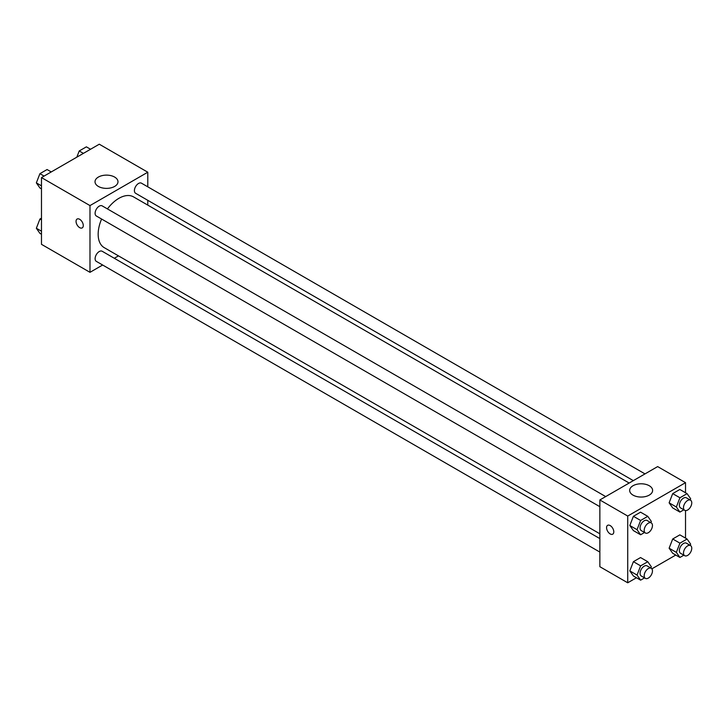<?xml version="1.0" encoding="UTF-8"?>
<svg xmlns="http://www.w3.org/2000/svg" width="727" height="727" viewBox="0 0 727 727"><rect width="100%" height="100%" fill="white"/><g stroke="black" fill="none" stroke-linecap="round" stroke-linejoin="round"><path stroke-width="1.09" d="M102.643 265.019L89.984 272.325L41.475 244.327L41.475 177.579L99.281 144.21L147.79 172.217L147.79 186.83M118.474 255.877L114.321 258.276M101.607 219.036A29.307 16.921 120 0 0 98.163 234.239A29.307 16.921 120 0 0 104.234 247.653L599.857 533.8M629.164 483.037L133.541 196.89A29.307 16.921 120 0 0 107.442 208.922M147.79 200.316L147.79 205.114M89.984 272.325L89.984 205.587L147.79 172.217M644.994 473.895L141.456 183.177A5.834 3.371 120 0 0 136.958 184.74A5.834 3.371 120 0 0 134.413 190.619A5.834 3.371 120 0 0 135.622 193.291L633.317 480.638M599.857 538.598L102.153 251.251A5.834 3.371 120 0 0 97.654 252.823A5.834 3.371 120 0 0 95.11 258.694A5.834 3.371 120 0 0 96.318 261.366L599.857 552.084M599.857 506.701L96.318 215.983A5.834 3.371 -60 0 1 96.318 209.24A5.834 3.371 -60 0 1 102.153 205.868L605.691 496.586M89.984 205.587L41.475 177.579M98.381 186.439A11.478 6.625 180 0 1 95.019 181.75A11.478 6.625 180 0 1 106.505 175.125A11.478 6.625 180 0 1 117.983 181.75A11.478 6.625 180 0 1 110.895 187.875A11.478 6.625 180 0 1 98.381 186.439M83.278 225.552A5.107 2.953 60 0 1 82.224 227.887A5.107 2.953 60 0 1 77.107 224.943A5.107 2.953 60 0 1 77.107 219.045A5.107 2.953 60 0 1 81.051 220.408A5.107 2.953 60 0 1 83.278 225.552M82.224 227.887A5.107 2.953 60 0 1 77.117 224.943A5.107 2.953 60 0 1 77.117 219.036M636.452 577.747L627.719 582.79L599.857 566.697L599.857 499.958L657.653 466.589L685.525 482.673L685.525 492.752M675.756 555.055L651.874 568.841M672.702 507.909L669.122 502.82L672.702 493.606L679.854 489.48L672.702 493.606L669.122 502.82L672.702 507.909L679.927 512.081L676.346 506.992L679.927 497.777L687.079 493.651L690.65 498.74L690.168 499.976M633.399 575.984L629.818 570.895L633.399 561.68L640.551 557.554L633.399 561.68L629.818 570.895L633.399 575.984L640.623 580.155L637.043 575.066L640.623 565.851L647.775 561.726L651.347 566.815L650.865 568.051M685.525 510.563L685.525 538.134M627.719 582.79L627.719 516.052L685.525 482.673M672.702 553.292L669.122 548.203L672.702 538.989L679.854 534.863L672.702 538.989L669.122 548.203L672.702 553.292L679.927 557.464L676.346 552.375L679.927 543.16L687.079 539.034L690.65 544.123L690.168 545.359M633.399 530.601L629.818 525.512L633.399 516.297L640.551 512.172L633.399 516.297L629.818 525.512L633.399 530.601L640.623 534.772L637.043 529.683L640.623 520.468L647.775 516.343L651.347 521.432L650.865 522.668M627.719 516.052L599.857 499.958M633.026 495.114A11.478 6.625 180 0 1 629.664 490.425A11.478 6.625 180 0 1 641.141 483.791A11.478 6.625 180 0 1 652.619 490.425A11.478 6.625 180 0 1 645.531 496.55A11.478 6.625 180 0 1 633.026 495.114M613.788 531.837A5.107 2.953 60 0 1 612.734 534.181A5.107 2.953 60 0 1 607.627 531.228A5.107 2.953 60 0 1 607.627 525.33A5.107 2.953 60 0 1 611.561 526.693A5.107 2.953 60 0 1 613.788 531.837M612.734 534.172A5.107 2.953 60 0 1 607.627 531.228A5.107 2.953 60 0 1 607.627 525.33M644.549 532.5L640.623 534.772M651.247 522.886L647.112 520.505A5.834 3.371 120 0 0 642.613 522.068A5.834 3.371 120 0 0 640.069 527.938A5.834 3.371 120 0 0 641.278 530.61L645.403 533A5.834 3.371 120 0 0 651.247 529.629A5.834 3.371 120 0 0 651.247 522.886A5.834 3.371 120 0 0 646.748 524.449A5.834 3.371 120 0 0 644.195 530.328A5.834 3.371 120 0 0 645.403 533M637.043 529.683L629.818 525.512M640.623 520.468L633.399 516.297M647.775 516.343L640.551 512.172M683.853 509.809L679.927 512.081M690.55 500.194L686.415 497.813A5.834 3.371 120 0 0 681.917 499.376A5.834 3.371 120 0 0 679.372 505.247A5.834 3.371 120 0 0 680.581 507.919L684.707 510.309A5.834 3.371 120 0 0 690.55 506.937A5.834 3.371 120 0 0 690.55 500.194A5.834 3.371 120 0 0 686.052 501.757A5.834 3.371 120 0 0 683.498 507.637A5.834 3.371 120 0 0 684.707 510.309M676.346 506.992L669.122 502.82M679.927 497.777L672.702 493.606M687.079 493.651L679.854 489.48M644.549 577.892L640.623 580.155M651.247 568.269L647.112 565.888A5.834 3.371 120 0 0 642.613 567.451A5.834 3.371 120 0 0 640.069 573.321A5.834 3.371 120 0 0 641.278 576.002L645.403 578.383A5.834 3.371 120 0 0 651.247 575.012A5.834 3.371 120 0 0 651.247 568.269A5.834 3.371 120 0 0 646.748 569.832A5.834 3.371 120 0 0 644.195 575.711A5.834 3.371 120 0 0 645.403 578.383M637.043 575.066L629.818 570.895M640.623 565.851L633.399 561.68M647.775 561.726L640.551 557.554M683.853 555.201L679.927 557.464M690.55 545.577L686.415 543.196A5.834 3.371 120 0 0 681.917 544.759A5.834 3.371 120 0 0 679.372 550.63A5.834 3.371 120 0 0 680.581 553.311L684.707 555.692A5.834 3.371 120 0 0 690.55 552.32A5.834 3.371 120 0 0 690.55 545.577A5.834 3.371 120 0 0 686.052 547.14A5.834 3.371 120 0 0 683.498 553.02A5.834 3.371 120 0 0 684.707 555.692M676.346 552.375L669.122 548.203M679.927 543.16L672.702 538.989M687.079 539.034L679.854 534.863M41.475 188.866L39.921 187.966L36.35 182.877L39.921 173.662L47.073 169.536L51.244 171.945M41.475 185.839L36.35 182.877M44.093 176.07L39.921 173.662M76.826 157.177L79.225 150.971L86.377 146.845L90.548 149.253M83.396 153.379L79.225 150.971M41.475 234.248L39.921 233.349L36.35 228.26L39.921 219.045L41.475 218.155M41.475 231.222L36.35 228.26M41.475 219.945L39.921 219.045"/></g></svg>
